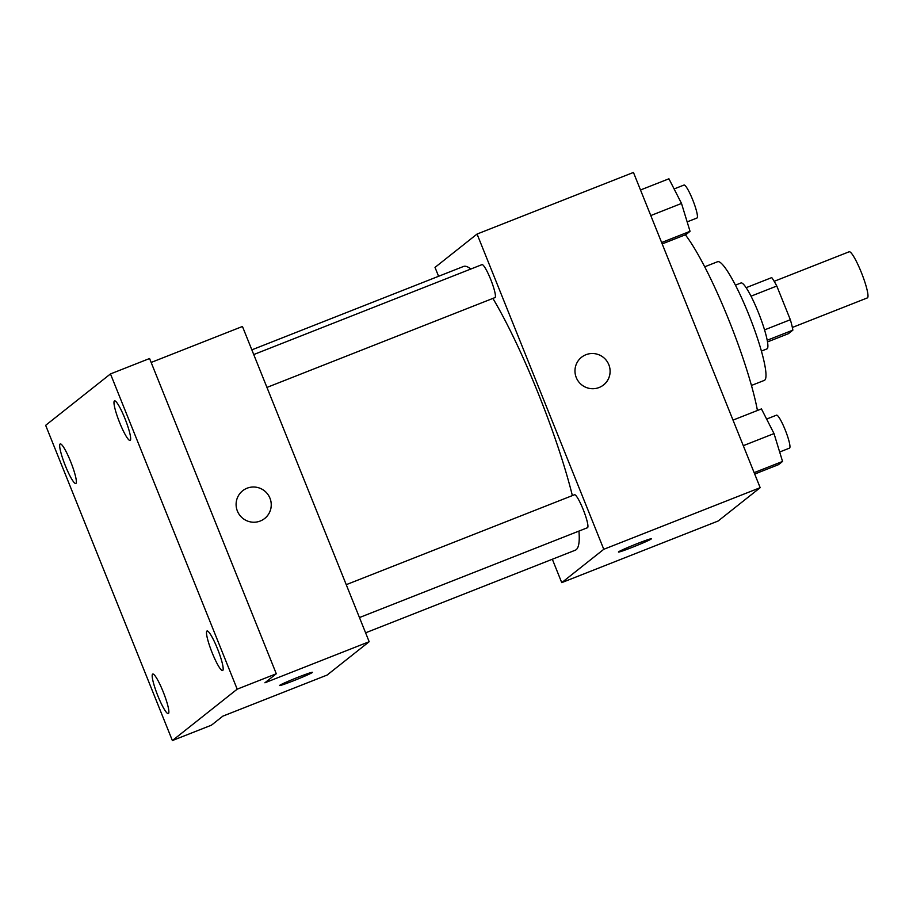 <?xml version="1.0" encoding="UTF-8"?>
<svg xmlns="http://www.w3.org/2000/svg" width="913" height="913" viewBox="0 0 913 913"><rect width="100%" height="100%" fill="white"/><g stroke="black" fill="none" stroke-linecap="round" stroke-linejoin="round"><path stroke-width="1.37" d="M792.347 327.459L867.35 297.912A24.799 3.743 -111.5 0 0 861.746 273.466A24.799 3.743 -111.5 0 0 849.17 251.771L774.167 281.318M751.022 296.177L776.792 286.02A33.667 5.09 -111.5 0 0 771.747 277.598L746.138 287.686M776.792 286.02L790.338 319.721A33.667 5.09 -111.5 0 1 792.872 330.141L788.375 333.702L767.502 341.919M767.205 340.241L792.872 330.141M735.433 285.153L741.002 282.962A35.424 5.352 68.5 0 1 758.669 313.205A35.424 5.352 68.5 0 1 767.194 348.755A35.424 5.352 68.5 0 1 766.977 348.88L761.396 351.083M764.558 329.878L790.338 319.721M704.699 266.801L717.584 261.723A63.773 9.632 68.5 0 1 749.39 316.16A63.773 9.632 68.5 0 1 764.717 380.162A63.773 9.632 68.5 0 1 764.329 380.39L751.445 385.457M685.343 234.789A113.372 17.13 68.5 0 1 757.436 410.485M438.582 276.285L435.01 267.395L477.054 234.048L633.451 172.443L760.175 487.679L718.132 521.015L561.735 582.631L552.331 559.247M477.054 234.048L603.778 549.295L760.175 487.679M603.778 549.295L561.735 582.631M651.323 538.807A17.712 0.799 -21.9 0 1 632.698 547.149A17.712 0.799 -21.9 0 1 618.455 552.034A17.712 0.799 -21.9 0 1 634.592 544.673A17.712 0.799 -21.9 0 1 651.323 538.818A17.712 0.799 -21.9 0 1 632.698 547.161A17.712 0.799 -21.9 0 1 618.455 552.023M365.599 632.812L575.281 550.208A152.482 23.042 -111.5 0 0 578.933 531.081M572.371 495.588A152.482 23.042 -111.5 0 0 492.894 298.414M470.834 269.027A152.482 23.042 -111.5 0 0 463.496 266.47L251.851 349.85M266.95 387.42L494.972 297.592A17.712 2.682 -111.5 0 0 490.977 280.131A17.712 2.682 -111.5 0 0 481.984 264.633L253.734 354.552M359.46 617.553L587.481 527.714A17.712 2.682 -111.5 0 0 583.487 510.253A17.712 2.682 -111.5 0 0 574.494 494.755L346.244 584.674M581.535 357.257A17.712 17.495 -128.4 0 1 608.834 364.721A17.712 17.495 -128.4 0 1 578.842 381.999A17.712 17.495 -128.4 0 1 581.535 357.257A17.712 17.495 -128.4 0 1 608.834 364.721A17.712 17.495 -128.4 0 1 603.55 385.012M369.172 641.713L327.128 675.049L222.863 716.134L211.474 725.162L172.374 740.557L45.65 425.321L110.473 373.931L149.572 358.524L276.297 673.76L264.907 682.787L369.172 641.713L242.447 326.477L151.147 362.45M110.473 373.931L237.197 689.167L276.297 673.76M237.197 689.167L172.374 740.557M312.451 672.31A17.712 0.799 -21.9 0 1 293.826 680.653A17.712 0.799 -21.9 0 1 279.583 685.526A17.712 0.799 -21.9 0 1 295.721 678.176A17.712 0.799 -21.9 0 1 312.451 672.31A17.712 0.799 -21.9 0 1 293.826 680.653A17.712 0.799 -21.9 0 1 279.583 685.526M242.675 490.749A17.712 17.495 -128.4 0 1 269.963 498.213A17.712 17.495 -128.4 0 1 239.971 515.503A17.712 17.495 -128.4 0 1 242.675 490.749A17.712 17.495 -128.4 0 1 269.974 498.213A17.712 17.495 -128.4 0 1 264.679 518.516M130.239 440.351A21.261 3.207 68.5 0 1 130.114 440.431A21.261 3.207 68.5 0 1 119.512 422.285A21.261 3.207 68.5 0 1 114.399 400.944A21.261 3.207 68.5 0 1 114.524 400.875A21.261 3.207 68.5 0 1 125.127 419.021A21.261 3.207 68.5 0 1 130.239 440.351M75.939 483.422A21.261 3.207 68.5 0 1 75.802 483.491A21.261 3.207 68.5 0 1 65.2 465.345A21.261 3.207 68.5 0 1 60.098 444.015A21.261 3.207 68.5 0 1 60.224 443.935A21.261 3.207 68.5 0 1 70.826 462.081A21.261 3.207 68.5 0 1 75.939 483.422M168.448 713.544A21.261 3.207 68.5 0 1 168.312 713.612A21.261 3.207 68.5 0 1 157.709 695.466A21.261 3.207 68.5 0 1 152.597 674.136A21.261 3.207 68.5 0 1 152.733 674.056A21.261 3.207 68.5 0 1 163.336 692.202A21.261 3.207 68.5 0 1 168.448 713.544M222.749 670.473A21.261 3.207 68.5 0 1 222.624 670.553A21.261 3.207 68.5 0 1 212.021 652.407A21.261 3.207 68.5 0 1 206.909 631.077A21.261 3.207 68.5 0 1 207.034 630.997A21.261 3.207 68.5 0 1 217.636 649.143A21.261 3.207 68.5 0 1 222.749 670.473M640.504 189.984L668.932 178.788L681.509 203.451L690.045 231.32L686.005 234.538L662.187 243.919M650.786 215.559L681.509 203.451M661.628 242.527L690.045 231.32M687.158 221.882L696.996 218.002A17.712 2.682 -111.5 0 0 692.99 200.54A17.712 2.682 -111.5 0 0 684.008 185.042L674.114 188.945M754.709 474.087L758.806 472.466A17.712 2.682 -111.5 0 0 758.965 472.352M733.013 420.106L761.442 408.91L774.019 433.572L782.555 461.453L778.515 464.66L754.697 474.041M743.296 445.681L774.019 433.572M754.138 472.649L782.555 461.453M779.668 452.003L789.505 448.135A17.712 2.682 -111.5 0 0 785.5 430.662A17.712 2.682 -111.5 0 0 776.518 415.164L766.623 419.067"/></g></svg>
